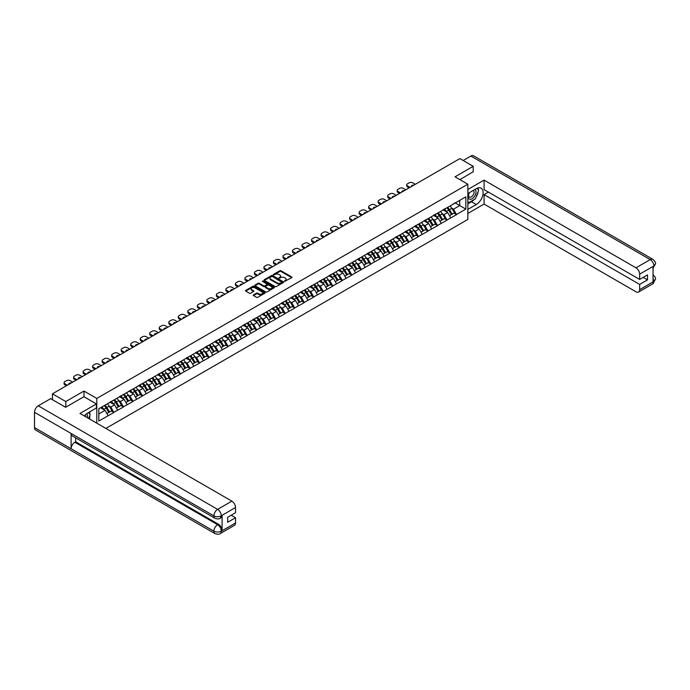 <?xml version="1.0" encoding="UTF-8"?>
<svg xmlns="http://www.w3.org/2000/svg" width="690" height="690" viewBox="0 0 690 690"><rect width="100%" height="100%" fill="white"/><g stroke="black" fill="none" stroke-linecap="round" stroke-linejoin="round"><path stroke-width="1.03" d="M284.565 281.348L291.767 277.673A0.845 0.492 0 0 0 291.767 276.983L280.985 270.765A0.845 0.492 0 0 0 279.786 270.765L273.421 274.439L273.421 274.922L275.086 274.447A2.708 1.561 0 0 1 278.915 274.447L279.812 274.965A2.708 1.561 0 0 1 280.606 276.069A2.708 1.561 0 0 1 279.812 277.173L278.993 278.13L280.657 277.656A2.708 1.561 0 0 1 284.487 277.656L285.384 278.173A2.708 1.561 0 0 1 286.178 279.286A2.708 1.561 0 0 1 285.384 280.39L284.565 280.865M253.497 294.897A0.845 0.492 0 0 0 253.497 295.587L256.525 297.33A0.845 0.492 0 0 0 257.715 297.33L264.788 293.25A0.845 0.492 0 0 0 264.788 292.56L254.006 286.333A0.845 0.492 0 0 0 252.807 286.333L245.744 290.412A0.845 0.492 0 0 0 245.744 291.111L249.392 293.216A0.845 0.492 0 0 0 250.591 293.216L253.618 291.473A0.845 0.492 0 0 0 253.618 290.783L251.807 289.731A2.268 1.311 0 0 1 251.143 288.808A2.268 1.311 0 0 1 252.54 287.601A2.268 1.311 0 0 1 255.007 287.885L262.105 291.982A2.268 1.311 0 0 1 262.769 292.905A2.268 1.311 0 0 1 261.372 294.113A2.268 1.311 0 0 1 258.905 293.828L257.715 293.147A0.845 0.492 0 0 0 256.525 293.147L253.497 294.897L253.497 295.587L256.525 293.854L256.525 293.147M83.982 391.04L65.8 401.537L52.44 393.826L459.851 158.605L473.211 166.316L455.038 176.812L467.846 184.213L96.79 398.44L83.982 391.04L83.982 396.75M275.146 286.583A0.845 0.492 0 0 0 276.345 286.583L283.409 282.503A0.845 0.492 0 0 0 283.409 281.805L272.628 275.586A0.845 0.492 0 0 0 271.429 275.586L264.365 279.666A0.845 0.492 0 0 0 264.365 280.356L275.146 286.583M262.536 281.477L263.14 281.563L263.14 280.856L274.094 287.187A0.845 0.492 0 0 1 274.094 287.877L267.03 291.956A0.845 0.492 0 0 1 265.831 291.956L255.05 285.729L255.05 285.039A0.845 0.492 0 0 0 255.05 285.729M255.05 285.039L258.077 283.297A0.845 0.492 0 0 1 259.276 283.297L263.649 285.815A0.845 0.492 0 0 0 264.848 285.815L266.849 284.66A0.845 0.492 0 0 0 266.849 283.97L262.304 281.339L263.14 280.856M96.79 423.168L96.79 398.44M105.881 428.412L467.846 219.437L467.846 184.213M104.276 405.599A5.779 3.338 -120 0 1 106.251 407.911L108.951 412.361L111.297 411.007L113.902 412.508L110.849 407.014L109.167 406.039M113.902 412.508L98.799 421.021L98.799 408.756L465.836 196.857L465.836 209.113L456.53 214.487L453.477 209.199L451.786 208.225M446.904 207.785A5.779 3.338 -120 0 1 448.88 210.105L451.57 214.547L453.925 213.193L456.53 214.487M456.53 214.694L447.008 219.981L443.963 214.694L442.273 213.719M437.382 213.279A5.779 3.338 -120 0 1 439.366 215.599L442.057 220.041L444.403 218.687L447.008 219.981M447.008 220.196L437.495 225.475L434.441 220.196L432.751 219.213M427.869 218.773A5.779 3.338 -120 0 1 429.844 221.093L432.535 225.535L434.89 224.181L437.495 225.475M437.495 225.69L427.973 230.969L424.928 225.69L423.237 224.716M418.347 224.267A5.779 3.338 -120 0 1 420.331 226.587L423.022 231.038L425.368 229.675L427.973 230.969M427.973 231.185L418.459 236.463L415.406 231.185L413.715 230.21M408.834 229.77A5.779 3.338 -120 0 1 410.809 232.082L413.508 236.532L415.854 235.169L418.459 236.463M418.459 236.679L408.946 241.957L405.893 236.679L404.202 235.704M399.312 235.264A5.779 3.338 -120 0 1 401.295 237.576L403.986 242.026L406.332 240.663L408.946 241.957M408.946 242.173L399.424 247.451L396.371 242.173L394.68 241.198M389.798 240.758A5.779 3.338 -120 0 1 391.773 243.07L394.473 247.52L396.819 246.166L399.424 247.451M399.424 247.667L389.91 252.954L386.857 247.667L385.167 246.692M380.276 246.252A5.779 3.338 -120 0 1 382.26 248.564L384.951 253.014L387.297 251.66L389.91 252.954M389.91 253.161L380.388 258.448L377.335 253.161L375.653 252.186M370.763 251.746A5.779 3.338 -120 0 1 372.738 254.058L375.438 258.509L377.784 257.154L380.388 258.448M380.388 258.655L370.875 263.942L367.822 258.655L366.131 257.68M361.241 257.241A5.779 3.338 -120 0 1 363.225 259.552L365.916 264.003L368.27 262.649L370.875 263.942M370.875 264.149L361.353 269.436L358.308 264.149L356.618 263.175M351.728 262.735A5.779 3.338 -120 0 1 353.703 265.046L356.402 269.497L358.748 268.143L361.353 269.436M361.353 269.643L351.84 274.93L348.786 269.643L347.096 268.669M342.206 268.229A5.779 3.338 -120 0 1 344.189 270.54L346.88 274.991L349.235 273.637L351.84 274.93M351.84 275.137L342.318 280.425L339.273 275.137L337.582 274.163M332.692 273.723A5.779 3.338 -120 0 1 334.667 276.035L337.367 280.485L339.713 279.131L342.318 280.425M342.318 280.632L332.804 285.919L329.751 280.632L328.061 279.657M323.179 279.217A5.779 3.338 -120 0 1 325.154 281.537L327.845 285.979L330.2 284.625L332.804 285.919M332.804 286.134L323.282 291.413L320.238 286.134L318.547 285.151M313.657 284.711A5.779 3.338 -120 0 1 315.64 287.031L318.332 291.473L320.678 290.119L323.282 291.413M323.282 291.629L313.769 296.907L310.716 291.629L309.025 290.645M304.143 290.205A5.779 3.338 -120 0 1 306.119 292.526L308.81 296.967L311.164 295.613L313.769 296.907M313.769 297.123L304.247 302.401L301.202 297.123L299.512 296.148M294.621 295.708A5.779 3.338 -120 0 1 296.605 298.02L299.296 302.47L301.642 301.107L304.247 302.401M304.247 302.617L294.734 307.895L291.68 302.617L289.99 301.642M285.108 301.202A5.779 3.338 -120 0 1 287.083 303.514L289.774 307.964L292.129 306.602L294.734 307.895M294.734 308.111L285.22 313.389L282.167 308.111L280.476 307.136M275.586 306.696A5.779 3.338 -120 0 1 277.57 309.008L280.261 313.458L282.607 312.096L285.22 313.389M285.22 313.605L275.698 318.884L272.645 313.605L270.954 312.63M266.073 312.19A5.779 3.338 -120 0 1 268.048 314.502L270.747 318.953L273.093 317.598L275.698 318.884M275.698 319.099L266.185 324.386L263.132 319.099L261.441 318.125M256.551 317.685A5.779 3.338 -120 0 1 258.534 319.996L261.225 324.447L263.571 323.093L266.185 324.386M266.185 324.593L256.663 329.88L253.61 324.593L251.919 323.619M247.037 323.179A5.779 3.338 -120 0 1 249.012 325.49L251.712 329.941L254.058 328.587L256.663 329.88M256.663 330.087L247.149 335.375L244.096 330.087L242.406 329.113M237.515 328.673A5.779 3.338 -120 0 1 239.499 330.984L242.19 335.435L244.545 334.081L247.149 335.375M247.149 335.582L237.627 340.869L234.583 335.582L232.892 334.607M228.002 334.167A5.779 3.338 -120 0 1 229.977 336.478L232.677 340.929L235.023 339.575L237.627 340.869M237.627 341.076L228.114 346.363L225.061 341.076L223.37 340.101M218.48 339.661A5.779 3.338 -120 0 1 220.464 341.973L223.155 346.423L225.509 345.069L228.114 346.363M228.114 346.57L218.592 351.857L215.547 346.57L213.857 345.595M208.967 345.155A5.779 3.338 -120 0 1 210.942 347.467L213.641 351.917L215.987 350.563L218.592 351.857M218.592 352.064L209.079 357.351L206.025 352.064L204.335 351.089M199.453 350.649A5.779 3.338 -120 0 1 201.428 352.97L204.119 357.411L206.474 356.057L209.079 357.351M209.079 357.567L199.557 362.845L196.512 357.567L194.822 356.583M189.931 356.144A5.779 3.338 -120 0 1 191.906 358.464L194.606 362.906L196.952 361.551L199.557 362.845M199.557 363.061L190.043 368.339L186.99 363.061L185.3 362.078M180.418 361.638A5.779 3.338 -120 0 1 182.393 363.958L185.084 368.4L187.439 367.046L190.043 368.339M190.043 368.555L180.521 373.833L177.477 368.555L175.786 367.58M170.896 367.14A5.779 3.338 -120 0 1 172.88 369.452L175.571 373.902L177.917 372.54L180.521 373.833M180.521 374.049L171.008 379.328L167.955 374.049L166.264 373.074M161.382 372.635A5.779 3.338 -120 0 1 163.358 374.946L166.049 379.397L168.403 378.034L171.008 379.328M171.008 379.543L161.486 384.822L158.441 379.543L156.751 378.569M151.86 378.129A5.779 3.338 -120 0 1 153.844 380.44L156.535 384.891L158.881 383.528L161.486 384.822M161.486 385.037L151.972 390.324L148.919 385.037L147.229 384.063M142.347 383.623A5.779 3.338 -120 0 1 144.322 385.934L147.022 390.385L149.368 389.031L151.972 390.324M151.972 390.531L142.459 395.819L139.406 390.531L137.715 389.557M132.825 389.117A5.779 3.338 -120 0 1 134.809 391.428L137.5 395.879L139.846 394.525L142.459 395.819M142.459 396.026L132.937 401.313L129.884 396.026L128.193 395.051M123.312 394.611A5.779 3.338 -120 0 1 125.287 396.923L127.986 401.373L130.332 400.019L132.937 401.313M132.937 401.52L123.424 406.807L120.371 401.52L118.68 400.545M113.79 400.105A5.779 3.338 -120 0 1 115.773 402.417L118.464 406.867L120.81 405.513L123.424 406.807M123.424 407.014L113.902 412.301M110.667 401.701L113.902 400.045M110.849 407.014L114.575 404.866L109.874 402.158M117.628 410.153L114.575 404.866M120.189 396.198L123.424 394.551M120.371 401.52L124.088 399.372L119.396 396.664M127.141 404.659L124.088 399.372M129.703 390.704L132.937 389.048M129.884 396.026L133.61 393.878L128.909 391.17M136.663 399.165L133.61 393.878M139.225 385.21L142.459 383.554M139.406 390.531L143.123 388.384L138.431 385.667M146.177 393.662L143.123 388.384M148.738 379.716L151.972 378.06M148.919 385.037L152.645 382.89L147.945 380.173M155.69 388.168L152.645 382.89M158.26 374.221L161.486 372.565M158.441 379.543L162.159 377.396L157.467 374.679M165.212 382.674L162.159 377.396M167.774 368.727L171.008 367.071M167.955 374.049L171.681 371.901L166.98 369.185M174.725 377.18L171.681 371.901M177.287 363.233L180.521 361.577M177.477 368.555L181.194 366.407L176.502 363.69M184.247 371.686L181.194 366.407M186.809 357.739L190.043 356.083M186.99 363.061L190.716 360.905L186.015 358.196M193.761 366.192L190.716 360.905M196.322 352.245L199.557 350.589M196.512 357.567L200.229 355.41L195.529 352.702M203.283 360.697L200.229 355.41M205.844 346.751L209.079 345.095M206.025 352.064L209.751 349.916L205.051 347.208M212.796 355.203L209.751 349.916M215.358 341.257L218.592 339.601M215.547 346.57L219.265 344.422L214.564 341.714M222.318 349.709L219.265 344.422M224.88 335.763L228.114 334.107M225.061 341.076L228.787 338.928L224.086 336.22M231.831 344.215L228.787 338.928M234.393 330.269L237.627 328.613M234.583 335.582L238.3 333.434L233.599 330.726M241.353 338.721L238.3 333.434M243.915 324.766L247.149 323.118M244.096 330.087L247.814 327.94L243.121 325.231M250.867 333.227L247.814 327.94M253.428 319.272L256.663 317.616M253.61 324.593L257.336 322.446L252.635 319.729M260.389 327.733L257.336 322.446M262.95 313.778L266.185 312.122M263.132 319.099L266.849 316.952L262.157 314.235M269.902 322.23L266.849 316.952M272.464 308.283L275.698 306.627M272.645 313.605L276.371 311.457L271.67 308.74M279.424 316.736L276.371 311.457M281.986 302.789L285.22 301.133M282.167 308.111L285.884 305.963L281.192 303.246M288.938 311.242L285.884 305.963M291.499 297.295L294.734 295.639M291.68 302.617L295.406 300.469L290.706 297.752M298.451 305.748L295.406 300.469M301.021 291.801L304.247 290.145M301.202 297.123L304.92 294.975L300.228 292.258M307.973 300.254L304.92 294.975M310.535 286.307L313.769 284.651M310.716 291.629L314.442 289.472L309.741 286.764M317.486 294.759L314.442 289.472M320.048 280.813L323.282 279.157M320.238 286.134L323.955 283.978L319.254 281.27M327.008 289.265L323.955 283.978M329.57 275.319L332.804 273.663M329.751 280.632L333.477 278.484L328.776 275.776M336.522 283.771L333.477 278.484M339.083 269.825L342.318 268.169M339.273 275.137L342.99 272.99L338.29 270.282M346.044 278.277L342.99 272.99M348.605 264.33L351.84 262.674M348.786 269.643L352.512 267.496L347.812 264.788M355.557 272.783L352.512 267.496M358.119 258.836L361.353 257.18M358.308 264.149L362.026 262.002L357.325 259.293M365.079 267.289L362.026 262.002M367.641 253.334L370.875 251.678M367.822 258.655L371.539 256.507L366.847 253.799M374.592 261.795L371.539 256.507M377.154 247.839L380.388 246.183M377.335 253.161L381.061 251.013L376.361 248.297M384.114 256.292L381.061 251.013M386.676 242.345L389.91 240.689M386.857 247.667L390.575 245.519L385.882 242.802M393.628 250.798L390.575 245.519M396.189 236.851L399.424 235.195M396.371 242.173L400.096 240.025L395.396 237.308M403.15 245.304L400.096 240.025M405.711 231.357L408.946 229.701M405.893 236.679L409.61 234.531L404.918 231.814M412.663 239.81L409.61 234.531M415.225 225.863L418.459 224.207M415.406 231.185L419.132 229.037L414.431 226.32M422.177 234.315L419.132 229.037M424.747 220.369L427.973 218.713M424.928 225.69L428.645 223.543L423.953 220.826M431.699 228.821L428.645 223.543M434.26 214.875L437.495 213.219M434.441 220.196L438.167 218.04L433.467 215.332M441.212 223.327L438.167 218.04M443.774 209.381L447.008 207.725M443.963 214.694L447.681 212.546L442.989 209.838M450.734 217.833L447.681 212.546M453.296 203.886L456.53 202.23M453.477 209.199L459.73 205.594L459.73 200.376L465.836 196.857M455.219 202.989L465.836 209.113M473.211 171.957L473.211 166.316M65.8 401.537L65.8 407.178M52.44 393.826L52.44 399.674M98.799 413.974L105.053 410.36L100.542 407.756M108.106 415.647L105.053 410.36M284.798 281.434L285.384 281.097A2.708 1.561 0 0 0 286.178 279.985L286.178 279.286M280.606 276.069L280.606 276.776A2.708 1.561 0 0 1 279.812 277.88L279.226 278.217M291.749 277.682L280.985 271.463A0.845 0.492 0 0 0 279.786 271.463L273.663 275M283.409 281.805L283.409 282.503L272.628 276.293A0.845 0.492 0 0 0 271.429 276.293L264.373 280.364L264.365 279.666M281.908 282.4L272.447 276.449L270.747 276.949A2.708 1.561 0 0 0 269.954 278.053A2.708 1.561 0 0 0 270.747 279.165L277.207 282.9A2.708 1.561 0 0 0 281.046 282.9L281.908 282.4L281.908 283.098L281.908 282.615M269.954 278.053L269.954 278.76A2.708 1.561 0 0 0 270.747 279.864L270.747 279.165M281.908 283.098L281.046 283.599A2.708 1.561 0 0 1 277.207 283.599L270.747 279.864M255.067 285.738L258.077 283.995L258.077 283.297M267.099 284.315L267.099 285.022A0.845 0.492 0 0 1 266.849 285.367L264.848 286.522A0.845 0.492 0 0 1 263.649 286.522L259.276 283.995A0.845 0.492 0 0 0 258.077 283.995M263.14 281.563L274.085 287.885M268.186 288.437A2.268 1.311 0 0 0 270.653 288.722A2.268 1.311 0 0 0 272.05 287.514A2.268 1.311 0 0 0 271.386 286.591L268.884 285.143A0.845 0.492 0 0 0 267.686 285.143L265.685 286.298A0.845 0.492 0 0 0 265.685 286.997L268.186 288.437L268.186 289.145A2.268 1.311 0 0 0 270.653 289.429A2.268 1.311 0 0 0 272.05 288.213L272.05 287.514M265.434 286.652L265.434 287.351A0.845 0.492 0 0 0 265.685 287.696L265.685 286.997M268.186 289.145L265.685 287.696M262.769 292.905L262.769 293.612A2.268 1.311 0 0 1 261.372 294.82A2.268 1.311 0 0 1 258.905 294.535L257.715 293.854A0.845 0.492 0 0 0 256.525 293.854M251.143 288.808L251.143 289.515A2.268 1.311 0 0 0 251.807 290.438L251.807 289.731M253.618 290.783L253.618 291.473L251.807 290.438M264.788 292.56L264.788 293.25L254.006 287.04A0.845 0.492 0 0 0 252.807 287.04L245.752 291.111M415.32 184.316L412.784 182.859A2.588 1.492 0 0 0 409.127 182.859L407.48 183.807A2.588 1.492 0 0 0 406.721 184.86A2.588 1.492 0 0 0 407.48 185.921L407.48 186.973L409.092 187.913M407.48 186.973A2.588 1.492 180 0 1 406.721 185.921L406.721 184.86M407.48 185.921L410.007 187.378M411.43 186.559A2.027 1.173 180 0 1 411.369 186.274A2.027 1.173 180 0 1 413.897 185.136M450.001 206A7.072 4.088 60 0 1 451.855 208.328L449.5 209.691A7.072 4.088 -120 0 0 447.646 207.354M449.5 209.691L452.2 214.133L454.546 212.779L451.855 208.328M451.57 214.547L452.2 214.133M453.925 213.193L454.546 212.779M443.601 209.475A5.779 3.338 60 0 1 445.197 211.114M444.507 209.174A7.072 4.088 60 0 1 446.361 211.502L446.628 211.942M449.518 215.737L451.407 214.59L448.707 210.148A7.072 4.088 -120 0 0 446.853 207.811M451.407 214.59L449.5 215.694M405.798 189.81L403.271 188.353A2.588 1.492 0 0 0 399.605 188.353L397.957 189.302A2.588 1.492 0 0 0 397.199 190.362A2.588 1.492 0 0 0 397.957 191.415L397.957 192.476L399.579 193.407M397.957 192.476A2.588 1.492 180 0 1 397.199 191.415L397.199 190.362M397.957 191.415L400.493 192.881M401.916 192.053A2.027 1.173 180 0 1 401.847 191.768A2.027 1.173 180 0 1 404.375 190.63M440.479 211.494A7.072 4.088 60 0 1 442.333 213.822L439.987 215.185A7.072 4.088 -120 0 0 438.133 212.848M439.987 215.185L442.678 219.627L445.033 218.273L442.333 213.822M442.057 220.041L442.678 219.627M444.403 218.687L445.033 218.273M434.088 214.978A5.779 3.338 60 0 1 435.683 216.608M434.993 214.668A7.072 4.088 60 0 1 436.848 216.996L437.106 217.436M440.004 221.231L441.885 220.084L439.194 215.642A7.072 4.088 -120 0 0 437.339 213.305M441.885 220.084L439.979 221.188M396.284 195.305L393.748 193.847A2.588 1.492 0 0 0 390.091 193.847L388.444 194.796A2.588 1.492 0 0 0 387.685 195.857A2.588 1.492 0 0 0 388.444 196.909L388.444 197.97L390.057 198.901M388.444 197.97A2.588 1.492 180 0 1 387.685 196.909L387.685 195.857M388.444 196.909L390.971 198.375M392.394 197.547A2.027 1.173 180 0 1 392.334 197.262A2.027 1.173 180 0 1 394.861 196.124M430.965 216.988A7.072 4.088 60 0 1 432.82 219.317L430.465 220.679A7.072 4.088 -120 0 0 428.611 218.342M430.465 220.679L433.165 225.121L435.511 223.767L432.82 219.317M432.535 225.535L433.165 225.121M434.89 224.181L435.511 223.767M424.566 220.472A5.779 3.338 60 0 1 426.161 222.102M425.471 220.162A7.072 4.088 60 0 1 427.326 222.49L427.593 222.93M430.482 226.725L432.371 225.587L429.672 221.136A7.072 4.088 -120 0 0 427.817 218.799M432.371 225.587L430.465 226.682M386.762 200.799L384.235 199.341A2.588 1.492 0 0 0 380.57 199.341L378.922 200.29A2.588 1.492 0 0 0 378.163 201.351A2.588 1.492 0 0 0 378.922 202.403L378.922 203.464L380.544 204.395M378.922 203.464A2.588 1.492 180 0 1 378.163 202.403L378.163 201.351M378.922 202.403L381.458 203.869M382.881 203.05A2.027 1.173 180 0 1 382.812 202.757A2.027 1.173 180 0 1 385.348 201.627M421.443 222.482A7.072 4.088 60 0 1 423.298 224.819L420.952 226.173A7.072 4.088 -120 0 0 419.097 223.836M420.952 226.173L423.643 230.615L425.997 229.261L423.298 224.819M423.022 231.038L423.643 230.615M425.368 229.675L425.997 229.261M415.052 225.966A5.779 3.338 60 0 1 416.648 227.597M415.958 225.656A7.072 4.088 60 0 1 417.812 227.985L418.071 228.424M420.969 232.22L422.849 231.081L420.158 226.631A7.072 4.088 -120 0 0 418.304 224.302M422.849 231.081L420.943 232.176M377.249 206.293L374.713 204.835A2.588 1.492 0 0 0 371.056 204.835L369.409 205.784A2.588 1.492 0 0 0 368.65 206.845A2.588 1.492 0 0 0 369.409 207.897L369.409 208.958L371.022 209.889M369.409 208.958A2.588 1.492 180 0 1 368.65 207.897L368.65 206.845M369.409 207.897L371.936 209.363M373.359 208.544A2.027 1.173 180 0 1 373.299 208.251A2.027 1.173 180 0 1 375.826 207.121M411.93 227.976A7.072 4.088 60 0 1 413.784 230.313L411.43 231.668A7.072 4.088 -120 0 0 409.575 229.33M411.43 231.668L414.129 236.118L416.475 234.755L413.784 230.313M413.508 236.532L414.129 236.118M415.854 235.169L416.475 234.755M405.53 231.461A5.779 3.338 60 0 1 407.126 233.091M406.436 231.15A7.072 4.088 60 0 1 408.29 233.479L408.558 233.919M411.456 237.714L413.336 236.575L410.636 232.125A7.072 4.088 -120 0 0 408.782 229.796M413.336 236.575L411.43 237.671M367.727 211.796L365.2 210.329A2.588 1.492 0 0 0 361.534 210.329L359.887 211.278A2.588 1.492 0 0 0 359.136 212.339A2.588 1.492 0 0 0 359.887 213.391L359.887 214.452L361.508 215.383M359.887 214.452A2.588 1.492 180 0 1 359.136 213.391L359.136 212.339M359.887 213.391L362.423 214.857M363.846 214.038A2.027 1.173 180 0 1 363.777 213.745A2.027 1.173 180 0 1 366.312 212.615M402.408 233.47A7.072 4.088 60 0 1 404.262 235.808L401.916 237.162A7.072 4.088 -120 0 0 400.062 234.833M401.916 237.162L404.607 241.612L406.962 240.249L404.262 235.808M403.986 242.026L404.607 241.612M406.332 240.663L406.962 240.249M396.017 236.955A5.779 3.338 60 0 1 397.613 238.585M396.923 236.644A7.072 4.088 60 0 1 398.777 238.973L399.036 239.413M401.934 243.208L403.814 242.069L401.123 237.619A7.072 4.088 -120 0 0 399.269 235.29M403.814 242.069L401.908 243.165M469.105 192.821A5.606 3.234 120 0 0 470.071 199.289A5.606 3.234 120 0 0 475.134 195.279A5.606 3.234 120 0 0 475.005 189.414M469.424 192.631A3.838 2.217 120 0 0 469.416 197.09A3.838 2.217 120 0 0 469.976 197.262A3.838 2.217 120 0 0 473.487 194.425A3.838 2.217 120 0 0 473.254 190.44A3.838 2.217 120 0 0 473.236 190.431M477.144 188.241L478.644 190.38L475.35 198.867L468.76 202.67L467.846 201.368M467.846 202.136L468.76 202.67M88.605 412.499L90.14 414.681L88.665 418.476M87.328 417.7A5.606 3.234 120 0 0 86.586 413.784M85.543 416.674A3.838 2.217 120 0 0 85.146 415.095M474.134 199.565A9.703 5.606 120 0 1 471.443 201.756L476.264 204.533A9.703 5.606 120 0 0 482.603 195.986A9.703 5.606 120 0 0 481.12 188.206A9.703 5.606 120 0 0 476.264 188.689L467.846 193.545M476.264 204.533L467.846 209.398M467.846 213.452L484.078 204.076L484.078 194.606L639.647 284.418L639.647 289.671L653.982 281.322L653.068 281.744L653.068 266.599L653.896 265.943L639.647 274.172A5.175 2.993 -120 0 0 635.99 267.832L650.23 259.604L470.865 156.052L463.145 160.503M488.408 192.105L484.078 194.606M643.184 277.38L647.513 279.881L647.513 274.879L639.647 279.424L484.078 189.603L484.078 180.125L635.99 267.832M467.846 189.491L484.078 180.125M484.078 204.076L635.99 291.784A5.175 2.993 -120 0 0 638.578 292.043A5.175 2.993 -120 0 0 639.647 289.671M470.865 156.052A5.304 3.062 -60 0 1 473.521 155.785L652.887 259.345A5.304 3.062 -60 0 0 650.23 259.604A5.175 2.993 60 0 1 653.896 265.943M639.647 279.424L639.647 274.172M647.513 279.881L639.647 284.418M473.211 171.741L459.911 179.633M476.066 197.03A9.703 5.606 120 0 0 478.153 191.639M478.308 189.905A9.703 5.606 120 0 0 478.067 187.922M471.443 201.756L467.846 203.835M467.846 202.705L468.338 202.42M653.068 278.122L653.896 281.27M652.887 274.663C654.965 276.535 655.836 278.036 655.5 279.157L653.991 281.313M652.887 259.345C654.965 261.2 655.836 262.709 655.5 263.873L653.982 266.004M214.961 518.268A5.304 3.062 -60 0 1 213.866 515.87C216.306 517.043 218.747 517.034 221.18 515.844L220.205 518.259C219.342 519.139 217.592 519.147 214.961 518.268L72.209 435.847A5.304 3.062 -60 0 1 71.105 433.449L34.5 412.318A5.304 3.062 -60 0 1 38.252 405.815L50.663 398.648L65.61 407.281L83.921 396.716L96.428 403.935L96.428 407.988L87.759 412.982A9.703 5.606 120 0 0 84.361 415.992M96.428 403.935L79.954 413.448L231.866 501.147A5.175 2.993 60 0 1 235.523 507.486L235.523 512.739L227.657 517.284L227.657 522.287L235.523 517.741L235.523 522.986A5.175 2.993 60 0 1 234.453 525.357L220.205 533.586A5.175 2.993 -120 0 0 221.274 531.214L235.523 522.986M89.562 418.994L91.606 420.176M89.778 418.865L89.778 415.613M89.778 414.164L89.778 411.827M220.205 533.586C219.377 534.457 217.635 534.465 214.961 533.586L35.595 430.034A5.304 3.062 -60 0 1 34.5 427.602L71.105 448.741A5.304 3.062 -60 0 1 74.856 442.273L217.617 524.693L218.445 524.219A5.175 2.993 60 0 1 222.102 530.558L222.102 515.413A5.175 2.993 60 0 1 221.033 517.785L220.205 518.259M34.5 412.318L34.5 427.602M38.252 405.815L217.617 509.375A5.304 3.062 -60 0 0 213.866 515.87L71.105 433.449L71.105 448.741L213.866 531.162C216.298 532.335 218.739 532.335 221.188 531.162L221.274 531.214M235.523 517.741L231.193 515.24M75.684 437.848L75.684 441.798L218.445 524.219M75.684 441.798L74.856 442.273M358.214 217.29L355.678 215.823A2.588 1.492 0 0 0 352.021 215.823L350.373 216.772A2.588 1.492 0 0 0 349.614 217.833A2.588 1.492 0 0 0 350.373 218.885L350.373 219.946L351.986 220.878M350.373 219.946A2.588 1.492 180 0 1 349.614 218.885L349.614 217.833M350.373 218.885L352.909 220.352M354.324 219.532A2.027 1.173 180 0 1 354.263 219.239A2.027 1.173 180 0 1 356.79 218.109M392.895 238.964A7.072 4.088 60 0 1 394.749 241.302L392.394 242.656A7.072 4.088 -120 0 0 390.549 240.327M392.394 242.656L395.094 247.106L397.44 245.752L394.749 241.302M394.473 247.52L395.094 247.106M396.819 246.166L397.44 245.752M386.504 242.449A5.779 3.338 60 0 1 388.091 244.088M387.401 242.138A7.072 4.088 60 0 1 389.255 244.467L389.522 244.907M392.42 248.702L394.301 247.563L391.61 243.113A7.072 4.088 -120 0 0 389.755 240.784M394.301 247.563L392.394 248.659M348.692 222.784L346.164 221.318A2.588 1.492 0 0 0 342.507 221.318L340.86 222.266A2.588 1.492 0 0 0 340.101 223.327A2.588 1.492 0 0 0 340.86 224.388L340.86 225.44L342.473 226.372M340.86 225.44A2.588 1.492 180 0 1 340.101 224.388L340.101 223.327M340.86 224.388L343.387 225.846M344.81 225.026A2.027 1.173 180 0 1 344.75 224.733A2.027 1.173 180 0 1 347.277 223.603M383.373 244.467A7.072 4.088 60 0 1 385.227 246.796L382.881 248.15A7.072 4.088 -120 0 0 381.027 245.821M382.881 248.15L385.572 252.6L387.927 251.246L385.227 246.796M384.951 253.014L385.572 252.6M387.297 251.66L387.927 251.246M376.981 247.943A5.779 3.338 60 0 1 378.577 249.582M377.887 247.632A7.072 4.088 60 0 1 379.741 249.961L380.009 250.401M382.898 254.196L384.779 253.058L382.088 248.607A7.072 4.088 -120 0 0 380.233 246.278M384.779 253.058L382.872 254.153M339.178 228.278L336.642 226.812A2.588 1.492 0 0 0 332.985 226.812L331.338 227.769A2.588 1.492 0 0 0 330.579 228.821A2.588 1.492 0 0 0 331.338 229.882L331.338 230.934L332.951 231.866M331.338 230.934A2.588 1.492 180 0 1 330.579 229.882L330.579 228.821M331.338 229.882L333.874 231.34M335.288 230.52A2.027 1.173 180 0 1 335.228 230.227A2.027 1.173 180 0 1 337.755 229.097M373.859 249.961A7.072 4.088 60 0 1 375.714 252.29L373.368 253.644A7.072 4.088 -120 0 0 371.513 251.315M373.368 253.644L376.059 258.095L378.405 256.74L375.714 252.29M375.438 258.509L376.059 258.095M377.784 257.154L378.405 256.74M367.468 253.437A5.779 3.338 60 0 1 369.055 255.076M368.365 253.127A7.072 4.088 60 0 1 370.22 255.455L370.487 255.895M373.385 259.69L375.265 258.552L372.574 254.101A7.072 4.088 -120 0 0 370.72 251.772M375.265 258.552L373.359 259.656M329.665 233.772L327.129 232.306A2.588 1.492 0 0 0 323.472 232.306L321.825 233.263A2.588 1.492 0 0 0 321.066 234.315A2.588 1.492 0 0 0 321.825 235.376L321.825 236.429L323.438 237.36M321.825 236.429A2.588 1.492 180 0 1 321.066 235.376L321.066 234.315M321.825 235.376L324.352 236.834M325.775 236.014A2.027 1.173 180 0 1 325.714 235.73A2.027 1.173 180 0 1 328.242 234.591M364.337 255.455A7.072 4.088 60 0 1 366.192 257.784L363.846 259.138A7.072 4.088 -120 0 0 361.991 256.809M363.846 259.138L366.537 263.589L368.891 262.235L366.192 257.784M365.916 264.003L366.537 263.589M368.27 262.649L368.891 262.235M357.946 258.931A5.779 3.338 60 0 1 359.542 260.57M358.852 258.621A7.072 4.088 60 0 1 360.706 260.958L360.974 261.389M363.863 265.184L365.752 264.046L363.052 259.595A7.072 4.088 -120 0 0 361.198 257.267M365.752 264.046L363.846 265.15M320.143 239.266L317.616 237.8A2.588 1.492 0 0 0 313.95 237.8L312.303 238.757A2.588 1.492 0 0 0 311.544 239.81A2.588 1.492 0 0 0 312.303 240.87L312.303 241.923L313.924 242.854M312.303 241.923A2.588 1.492 180 0 1 311.544 240.87L311.544 239.81M312.303 240.87L314.838 242.328M316.253 241.509A2.027 1.173 180 0 1 316.193 241.224A2.027 1.173 180 0 1 318.72 240.086M354.824 260.949A7.072 4.088 60 0 1 356.678 263.278L354.332 264.632A7.072 4.088 -120 0 0 352.478 262.304M354.332 264.632L357.023 269.083L359.369 267.729L356.678 263.278M356.402 269.497L357.023 269.083M358.748 268.143L359.369 267.729M348.433 264.425A5.779 3.338 60 0 1 350.028 266.064M349.33 264.115A7.072 4.088 60 0 1 351.184 266.452L351.452 266.883M354.349 270.678L356.23 269.54L353.539 265.089A7.072 4.088 -120 0 0 351.684 262.761M356.23 269.54L354.324 270.644M310.629 244.76L308.094 243.303A2.588 1.492 0 0 0 304.437 243.303L302.789 244.251A2.588 1.492 0 0 0 302.03 245.304A2.588 1.492 0 0 0 302.789 246.364L302.789 247.417L304.402 248.357M302.789 247.417A2.588 1.492 180 0 1 302.03 246.364L302.03 245.304M302.789 246.364L305.316 247.822M306.74 247.003A2.027 1.173 180 0 1 306.679 246.718A2.027 1.173 180 0 1 309.206 245.58M345.311 266.444A7.072 4.088 60 0 1 347.156 268.772L344.81 270.126A7.072 4.088 -120 0 0 342.956 267.798M344.81 270.126L347.51 274.577L349.856 273.223L347.156 268.772M346.88 274.991L347.51 274.577M349.235 273.637L349.856 273.223M338.911 269.919A5.779 3.338 60 0 1 340.506 271.558M339.816 269.609A7.072 4.088 60 0 1 341.671 271.946L341.938 272.386M344.828 276.181L346.716 275.034L344.017 270.584A7.072 4.088 -120 0 0 342.162 268.255M346.716 275.034L344.81 276.138M301.107 250.254L298.58 248.797A2.588 1.492 0 0 0 294.915 248.797L293.267 249.746A2.588 1.492 0 0 0 292.508 250.798A2.588 1.492 0 0 0 293.267 251.859L293.267 252.911L294.889 253.851M293.267 252.911A2.588 1.492 180 0 1 292.508 251.859L292.508 250.798M293.267 251.859L295.803 253.316M297.226 252.497A2.027 1.173 180 0 1 297.157 252.212A2.027 1.173 180 0 1 299.684 251.074M335.788 271.938A7.072 4.088 60 0 1 337.643 274.266L335.297 275.62A7.072 4.088 -120 0 0 333.443 273.292M335.297 275.62L337.988 280.071L340.334 278.717L337.643 274.266M337.367 280.485L337.988 280.071M339.713 279.131L340.334 278.717M329.397 275.413A5.779 3.338 60 0 1 330.993 277.052M330.294 275.103A7.072 4.088 60 0 1 332.149 277.44L332.416 277.88M335.314 281.675L337.194 280.528L334.503 276.086A7.072 4.088 -120 0 0 332.649 273.749M337.194 280.528L335.288 281.632M291.594 255.749L289.058 254.291A2.588 1.492 0 0 0 285.401 254.291L283.754 255.24A2.588 1.492 0 0 0 282.995 256.292A2.588 1.492 0 0 0 283.754 257.353L283.754 258.414L285.367 259.345M283.754 258.414A2.588 1.492 180 0 1 282.995 257.353L282.995 256.292M283.754 257.353L286.281 258.81M287.704 257.991A2.027 1.173 180 0 1 287.644 257.706A2.027 1.173 180 0 1 290.171 256.568M326.275 277.432A7.072 4.088 60 0 1 328.13 279.761L325.775 281.123A7.072 4.088 -120 0 0 323.921 278.786M325.775 281.123L328.474 285.565L330.821 284.211L328.13 279.761M327.845 285.979L328.474 285.565M330.2 284.625L330.821 284.211M319.875 280.908A5.779 3.338 60 0 1 321.471 282.546M320.781 280.606A7.072 4.088 60 0 1 322.635 282.935L322.903 283.374M325.792 287.169L327.681 286.022L324.981 281.58A7.072 4.088 -120 0 0 323.127 279.243M327.681 286.022L325.775 287.126M282.072 261.243L279.545 259.785A2.588 1.492 0 0 0 275.879 259.785L274.232 260.734A2.588 1.492 0 0 0 273.473 261.795A2.588 1.492 0 0 0 274.232 262.847L274.232 263.908L275.853 264.839M274.232 263.908A2.588 1.492 180 0 1 273.473 262.847L273.473 261.795M274.232 262.847L276.768 264.313M278.191 263.485A2.027 1.173 180 0 1 278.122 263.201A2.027 1.173 180 0 1 280.649 262.062M316.753 282.926A7.072 4.088 60 0 1 318.608 285.255L316.262 286.617A7.072 4.088 -120 0 0 314.407 284.28M316.262 286.617L318.953 291.059L321.298 289.705L318.608 285.255M318.332 291.473L318.953 291.059M320.678 290.119L321.298 289.705M310.362 286.41A5.779 3.338 60 0 1 311.958 288.041M311.268 286.1A7.072 4.088 60 0 1 313.113 288.429L313.381 288.869M316.279 292.663L318.159 291.516L315.468 287.075A7.072 4.088 -120 0 0 313.614 284.737M318.159 291.516L316.253 292.62M272.559 266.737L270.023 265.279A2.588 1.492 0 0 0 266.366 265.279L264.719 266.228A2.588 1.492 0 0 0 263.96 267.289A2.588 1.492 0 0 0 264.719 268.341L264.719 269.402L266.331 270.333M264.719 269.402A2.588 1.492 180 0 1 263.96 268.341L263.96 267.289M264.719 268.341L267.246 269.807M268.669 268.979A2.027 1.173 180 0 1 268.608 268.695A2.027 1.173 180 0 1 271.136 267.556M307.24 288.42A7.072 4.088 60 0 1 309.094 290.749L306.74 292.112A7.072 4.088 -120 0 0 304.885 289.774M306.74 292.112L309.439 296.553L311.785 295.199L309.094 290.749M308.81 296.967L309.439 296.553M311.164 295.613L311.785 295.199M300.84 291.905A5.779 3.338 60 0 1 302.436 293.535M301.746 291.594A7.072 4.088 60 0 1 303.6 293.923L303.867 294.363M306.757 298.158L308.646 297.019L305.946 292.569A7.072 4.088 -120 0 0 304.092 290.231M308.646 297.019L306.74 298.115M263.037 272.231L260.51 270.773A2.588 1.492 0 0 0 256.844 270.773L255.197 271.722A2.588 1.492 0 0 0 254.438 272.783A2.588 1.492 0 0 0 255.197 273.835L255.197 274.896L256.818 275.828M255.197 274.896A2.588 1.492 180 0 1 254.438 273.835L254.438 272.783M255.197 273.835L257.732 275.301M259.155 274.482A2.027 1.173 180 0 1 259.086 274.189A2.027 1.173 180 0 1 261.613 273.059M297.718 293.914A7.072 4.088 60 0 1 299.572 296.252L297.226 297.606A7.072 4.088 -120 0 0 295.372 295.268M297.226 297.606L299.917 302.056L302.272 300.693L299.572 296.252M299.296 302.47L299.917 302.056M301.642 301.107L302.272 300.693M291.327 297.399A5.779 3.338 60 0 1 292.922 299.029M292.232 297.088A7.072 4.088 60 0 1 294.087 299.417L294.345 299.857M297.243 303.652L299.124 302.513L296.433 298.063A7.072 4.088 -120 0 0 294.578 295.734M299.124 302.513L297.218 303.609M253.523 277.725L250.988 276.267A2.588 1.492 0 0 0 247.331 276.267L245.683 277.216A2.588 1.492 0 0 0 244.924 278.277A2.588 1.492 0 0 0 245.683 279.329L245.683 280.39L247.296 281.322M245.683 280.39A2.588 1.492 180 0 1 244.924 279.329L244.924 278.277M245.683 279.329L248.21 280.796M249.633 279.976A2.027 1.173 180 0 1 249.573 279.683A2.027 1.173 180 0 1 252.1 278.553M288.204 299.408A7.072 4.088 60 0 1 290.059 301.746L287.704 303.1A7.072 4.088 -120 0 0 285.85 300.771M287.704 303.1L290.404 307.55L292.75 306.188L290.059 301.746M289.774 307.964L290.404 307.55M292.129 306.602L292.75 306.188M281.805 302.893A5.779 3.338 60 0 1 283.4 304.523M282.71 302.582A7.072 4.088 60 0 1 284.565 304.911L284.832 305.351M287.73 309.146L289.61 308.007L286.911 303.557A7.072 4.088 -120 0 0 285.056 301.228M289.61 308.007L287.704 309.103M244.001 283.228L241.474 281.762A2.588 1.492 0 0 0 237.809 281.762L236.161 282.71A2.588 1.492 0 0 0 235.411 283.771A2.588 1.492 0 0 0 236.161 284.823L236.161 285.884L237.783 286.816M236.161 285.884A2.588 1.492 180 0 1 235.411 284.823L235.411 283.771M236.161 284.823L238.697 286.29M240.12 285.47A2.027 1.173 180 0 1 240.051 285.177A2.027 1.173 180 0 1 242.587 284.047M278.682 304.902A7.072 4.088 60 0 1 280.537 307.24L278.191 308.594A7.072 4.088 -120 0 0 276.336 306.265M278.191 308.594L280.882 313.044L283.236 311.682L280.537 307.24M280.261 313.458L280.882 313.044M282.607 312.096L283.236 311.682M272.291 308.387A5.779 3.338 60 0 1 273.887 310.026M273.197 308.076A7.072 4.088 60 0 1 275.051 310.405L275.31 310.845M278.208 314.64L280.088 313.502L277.397 309.051A7.072 4.088 -120 0 0 275.543 306.722M280.088 313.502L278.182 314.597M234.488 288.722L231.952 287.256A2.588 1.492 0 0 0 228.295 287.256L226.648 288.204A2.588 1.492 0 0 0 225.889 289.265A2.588 1.492 0 0 0 226.648 290.318L226.648 291.378L228.261 292.31M226.648 291.378A2.588 1.492 180 0 1 225.889 290.318L225.889 289.265M226.648 290.318L229.175 291.784M230.598 290.964A2.027 1.173 180 0 1 230.538 290.671A2.027 1.173 180 0 1 233.065 289.541M269.169 310.397A7.072 4.088 60 0 1 271.023 312.734L268.669 314.088A7.072 4.088 -120 0 0 266.814 311.759M268.669 314.088L271.368 318.538L273.714 317.184L271.023 312.734M270.747 318.953L271.368 318.538M273.093 317.598L273.714 317.184M262.769 313.881A5.779 3.338 60 0 1 264.365 315.52M263.675 313.571A7.072 4.088 60 0 1 265.529 315.899L265.797 316.339M268.695 320.134L270.575 318.996L267.875 314.545A7.072 4.088 -120 0 0 266.029 312.216M270.575 318.996L268.669 320.091M224.966 294.216L222.439 292.75A2.588 1.492 0 0 0 218.773 292.75L217.126 293.707A2.588 1.492 0 0 0 216.375 294.759A2.588 1.492 0 0 0 217.126 295.82L217.126 296.873L218.747 297.804M217.126 296.873A2.588 1.492 180 0 1 216.375 295.82L216.375 294.759M217.126 295.82L219.662 297.278M221.085 296.459A2.027 1.173 180 0 1 221.024 296.165A2.027 1.173 180 0 1 223.551 295.035M259.647 315.899A7.072 4.088 60 0 1 261.501 318.228L259.155 319.582A7.072 4.088 -120 0 0 257.301 317.253M259.155 319.582L261.846 324.033L264.201 322.679L261.501 318.228M261.225 324.447L261.846 324.033M263.571 323.093L264.201 322.679M253.256 319.375A5.779 3.338 60 0 1 254.852 321.014M254.162 319.065A7.072 4.088 60 0 1 256.016 321.393L256.283 321.833M259.173 325.628L261.053 324.49L258.362 320.039A7.072 4.088 -120 0 0 256.507 317.711M261.053 324.49L259.147 325.594M215.453 299.71L212.917 298.244A2.588 1.492 0 0 0 209.26 298.244L207.612 299.201A2.588 1.492 0 0 0 206.853 300.254A2.588 1.492 0 0 0 207.612 301.314L207.612 302.367L209.225 303.298M207.612 302.367A2.588 1.492 180 0 1 206.853 301.314L206.853 300.254M207.612 301.314L210.148 302.772M211.563 301.953A2.027 1.173 180 0 1 211.502 301.659A2.027 1.173 180 0 1 214.029 300.53M250.134 321.393A7.072 4.088 60 0 1 251.988 323.722L249.642 325.076A7.072 4.088 -120 0 0 247.788 322.748M249.642 325.076L252.333 329.527L254.679 328.173L251.988 323.722M251.712 329.941L252.333 329.527M254.058 328.587L254.679 328.173M243.743 324.869A5.779 3.338 60 0 1 245.33 326.508M244.639 324.559A7.072 4.088 60 0 1 246.494 326.887L246.761 327.327M249.659 331.122L251.54 329.984L248.849 325.533A7.072 4.088 -120 0 0 246.994 323.205M251.54 329.984L249.633 331.088M205.93 305.204L203.403 303.738A2.588 1.492 0 0 0 199.746 303.738L198.099 304.695A2.588 1.492 0 0 0 197.34 305.748A2.588 1.492 0 0 0 198.099 306.809L198.099 307.861L199.712 308.792M198.099 307.861A2.588 1.492 180 0 1 197.34 306.809L197.34 305.748M198.099 306.809L200.626 308.266M202.049 307.447A2.027 1.173 180 0 1 201.989 307.162A2.027 1.173 180 0 1 204.516 306.024M240.612 326.887A7.072 4.088 60 0 1 242.466 329.216L240.12 330.57A7.072 4.088 -120 0 0 238.266 328.242M240.12 330.57L242.811 335.021L245.166 333.667L242.466 329.216M242.19 335.435L242.811 335.021M244.545 334.081L245.166 333.667M234.221 330.363A5.779 3.338 60 0 1 235.816 332.002M235.126 330.053A7.072 4.088 60 0 1 236.981 332.39L237.248 332.822M240.137 336.616L242.018 335.478L239.327 331.028A7.072 4.088 -120 0 0 237.472 328.699M242.018 335.478L240.111 336.582M196.417 310.698L193.881 309.232A2.588 1.492 0 0 0 190.224 309.232L188.577 310.19A2.588 1.492 0 0 0 187.818 311.242A2.588 1.492 0 0 0 188.577 312.303L188.577 313.355L190.199 314.295M188.577 313.355A2.588 1.492 180 0 1 187.818 312.303L187.818 311.242M188.577 312.303L191.113 313.76M192.527 312.941A2.027 1.173 180 0 1 192.467 312.656A2.027 1.173 180 0 1 194.994 311.518M231.098 332.382A7.072 4.088 60 0 1 232.953 334.71L230.607 336.065A7.072 4.088 -120 0 0 228.752 333.736M230.607 336.065L233.298 340.515L235.644 339.161L232.953 334.71M232.677 340.929L233.298 340.515M235.023 339.575L235.644 339.161M224.707 335.858A5.779 3.338 60 0 1 226.303 337.496M225.604 335.547A7.072 4.088 60 0 1 227.459 337.884L227.726 338.324M230.624 342.111L232.504 340.972L229.813 336.522A7.072 4.088 -120 0 0 227.959 334.193M232.504 340.972L230.598 342.076M186.904 316.193L184.368 314.735A2.588 1.492 0 0 0 180.711 314.735L179.064 315.684A2.588 1.492 0 0 0 178.305 316.736A2.588 1.492 0 0 0 179.064 317.797L179.064 318.849L180.677 319.789M179.064 318.849A2.588 1.492 180 0 1 178.305 317.797L178.305 316.736M179.064 317.797L181.591 319.254M183.014 318.435A2.027 1.173 180 0 1 182.954 318.15A2.027 1.173 180 0 1 185.481 317.012M221.576 337.876A7.072 4.088 60 0 1 223.431 340.204L221.085 341.559A7.072 4.088 -120 0 0 219.23 339.23M221.085 341.559L223.776 346.009L226.13 344.655L223.431 340.204M223.155 346.423L223.776 346.009M225.509 345.069L226.13 344.655M215.185 341.352A5.779 3.338 60 0 1 216.781 342.99M216.091 341.041A7.072 4.088 60 0 1 217.945 343.379L218.213 343.818M221.102 347.613L222.991 346.466L220.291 342.024A7.072 4.088 -120 0 0 218.437 339.687M222.991 346.466L221.085 347.57M177.382 321.687L174.855 320.229A2.588 1.492 0 0 0 171.189 320.229L169.542 321.178A2.588 1.492 0 0 0 168.783 322.23A2.588 1.492 0 0 0 169.542 323.291L169.542 324.343L171.163 325.283M169.542 324.343A2.588 1.492 180 0 1 168.783 323.291L168.783 322.23M169.542 323.291L172.077 324.748M173.492 323.929A2.027 1.173 180 0 1 173.432 323.645A2.027 1.173 180 0 1 175.959 322.506M212.063 343.37A7.072 4.088 60 0 1 213.917 345.699L211.571 347.053A7.072 4.088 -120 0 0 209.717 344.724M211.571 347.053L214.262 351.503L216.608 350.149L213.917 345.699M213.641 351.917L214.262 351.503M215.987 350.563L216.608 350.149M205.672 346.846A5.779 3.338 60 0 1 207.267 348.485M206.569 346.535A7.072 4.088 60 0 1 208.423 348.873L208.691 349.312M211.589 353.108L213.469 351.96L210.778 347.519A7.072 4.088 -120 0 0 208.923 345.181M213.469 351.96L211.563 353.064M167.868 327.181L165.333 325.723A2.588 1.492 0 0 0 161.676 325.723L160.028 326.672A2.588 1.492 0 0 0 159.269 327.733A2.588 1.492 0 0 0 160.028 328.785L160.028 329.846L161.641 330.777M160.028 329.846A2.588 1.492 180 0 1 159.269 328.785L159.269 327.733M160.028 328.785L162.555 330.243M163.979 329.423A2.027 1.173 180 0 1 163.918 329.139A2.027 1.173 180 0 1 166.445 328M202.55 348.864A7.072 4.088 60 0 1 204.404 351.193L202.049 352.555A7.072 4.088 -120 0 0 200.195 350.218M202.049 352.555L204.749 356.997L207.095 355.643L204.404 351.193M204.119 357.411L204.749 356.997M206.474 356.057L207.095 355.643M196.15 352.349A5.779 3.338 60 0 1 197.745 353.979M197.055 352.038A7.072 4.088 60 0 1 198.91 354.367L199.177 354.807M202.067 358.602L203.955 357.454L201.256 353.013A7.072 4.088 -120 0 0 199.401 350.675M203.955 357.454L202.049 358.559M158.346 332.675L155.819 331.217A2.588 1.492 0 0 0 152.154 331.217L150.506 332.166A2.588 1.492 0 0 0 149.747 333.227A2.588 1.492 0 0 0 150.506 334.279L150.506 335.34L152.128 336.272M150.506 335.34A2.588 1.492 180 0 1 149.747 334.279L149.747 333.227M150.506 334.279L153.042 335.745M154.465 334.917A2.027 1.173 180 0 1 154.396 334.633A2.027 1.173 180 0 1 156.923 333.494M193.028 354.358A7.072 4.088 60 0 1 194.882 356.687L192.536 358.05A7.072 4.088 -120 0 0 190.682 355.712M192.536 358.05L195.227 362.491L197.573 361.137L194.882 356.687M194.606 362.906L195.227 362.491M196.952 361.551L197.573 361.137M186.636 357.843A5.779 3.338 60 0 1 188.232 359.473M187.533 357.532A7.072 4.088 60 0 1 189.388 359.861L189.655 360.301M192.553 364.096L194.433 362.949L191.742 358.507A7.072 4.088 -120 0 0 189.888 356.169M194.433 362.949L192.527 364.053M148.833 338.169L146.297 336.711A2.588 1.492 0 0 0 142.64 336.711L140.993 337.66A2.588 1.492 0 0 0 140.234 338.721A2.588 1.492 0 0 0 140.993 339.773L140.993 340.834L142.606 341.766M140.993 340.834A2.588 1.492 180 0 1 140.234 339.773L140.234 338.721M140.993 339.773L143.52 341.24M144.943 340.42A2.027 1.173 180 0 1 144.883 340.127A2.027 1.173 180 0 1 147.41 338.988M183.514 359.852A7.072 4.088 60 0 1 185.369 362.19L183.014 363.544A7.072 4.088 -120 0 0 181.16 361.206M183.014 363.544L185.714 367.986L188.06 366.632L185.369 362.19M185.084 368.4L185.714 367.986M187.439 367.046L188.06 366.632M177.114 363.337A5.779 3.338 60 0 1 178.71 364.967M178.02 363.026A7.072 4.088 60 0 1 179.874 365.355L180.142 365.795M183.031 369.59L184.92 368.451L182.22 364.001A7.072 4.088 -120 0 0 180.366 361.663M184.92 368.451L183.014 369.547M139.311 343.663L136.784 342.206A2.588 1.492 0 0 0 133.118 342.206L131.471 343.154A2.588 1.492 0 0 0 130.712 344.215A2.588 1.492 0 0 0 131.471 345.267L131.471 346.328L133.092 347.26M131.471 346.328A2.588 1.492 180 0 1 130.712 345.267L130.712 344.215M131.471 345.267L134.007 346.734M135.43 345.914A2.027 1.173 180 0 1 135.361 345.621A2.027 1.173 180 0 1 137.888 344.491M173.992 365.346A7.072 4.088 60 0 1 175.846 367.684L173.501 369.038A7.072 4.088 -120 0 0 171.646 366.701M173.501 369.038L176.192 373.488L178.546 372.126L175.846 367.684M175.571 373.902L176.192 373.488M177.917 372.54L178.546 372.126M167.601 368.831A5.779 3.338 60 0 1 169.197 370.461M168.507 368.52A7.072 4.088 60 0 1 170.361 370.849L170.62 371.289M173.518 375.084L175.398 373.946L172.707 369.495A7.072 4.088 -120 0 0 170.853 367.166M175.398 373.946L173.492 375.041M129.798 349.166L127.262 347.7A2.588 1.492 0 0 0 123.605 347.7L121.958 348.648A2.588 1.492 0 0 0 121.199 349.709A2.588 1.492 0 0 0 121.958 350.762L121.958 351.822L123.57 352.754M121.958 351.822A2.588 1.492 180 0 1 121.199 350.762L121.199 349.709M121.958 350.762L124.485 352.228M125.908 351.408A2.027 1.173 180 0 1 125.847 351.115A2.027 1.173 180 0 1 128.375 349.985M164.479 370.841A7.072 4.088 60 0 1 166.333 373.178L163.979 374.532A7.072 4.088 -120 0 0 162.124 372.203M163.979 374.532L166.678 378.983L169.024 377.62L166.333 373.178M166.049 379.397L166.678 378.983M168.403 378.034L169.024 377.62M158.079 374.325A5.779 3.338 60 0 1 159.675 375.955M158.985 374.014A7.072 4.088 60 0 1 160.839 376.343L161.106 376.783M163.996 380.578L165.885 379.44L163.185 374.989A7.072 4.088 -120 0 0 161.331 372.66M165.885 379.44L163.979 380.535M120.276 354.66L117.749 353.194A2.588 1.492 0 0 0 114.083 353.194L112.436 354.143A2.588 1.492 0 0 0 111.676 355.203A2.588 1.492 0 0 0 112.436 356.256L112.436 357.317L114.057 358.248M112.436 357.317A2.588 1.492 180 0 1 111.676 356.256L111.676 355.203M112.436 356.256L114.971 357.722M116.394 356.903A2.027 1.173 180 0 1 116.325 356.609A2.027 1.173 180 0 1 118.861 355.479M154.957 376.335A7.072 4.088 60 0 1 156.811 378.672L154.465 380.026A7.072 4.088 -120 0 0 152.611 377.697M154.465 380.026L157.156 384.477L159.511 383.114L156.811 378.672M156.535 384.891L157.156 384.477M158.881 383.528L159.511 383.114M148.566 379.819A5.779 3.338 60 0 1 150.161 381.458M149.471 379.509A7.072 4.088 60 0 1 151.326 381.837L151.584 382.277M154.482 386.072L156.363 384.934L153.672 380.483A7.072 4.088 -120 0 0 151.817 378.155M156.363 384.934L154.457 386.029M110.762 360.154L108.227 358.688A2.588 1.492 0 0 0 104.57 358.688L102.922 359.637A2.588 1.492 0 0 0 102.163 360.697A2.588 1.492 0 0 0 102.922 361.758L102.922 362.811L104.535 363.742M102.922 362.811A2.588 1.492 180 0 1 102.163 361.758L102.163 360.697M102.922 361.758L105.449 363.216M106.872 362.397A2.027 1.173 180 0 1 106.812 362.103A2.027 1.173 180 0 1 109.339 360.974M145.443 381.829A7.072 4.088 60 0 1 147.298 384.166L144.943 385.52A7.072 4.088 -120 0 0 143.089 383.192M144.943 385.52L147.643 389.971L149.989 388.617L147.298 384.166M147.022 390.385L147.643 389.971M149.368 389.031L149.989 388.617M139.044 385.313A5.779 3.338 60 0 1 140.639 386.952M139.949 385.003A7.072 4.088 60 0 1 141.804 387.332L142.071 387.771M144.969 391.566L146.849 390.428L144.15 385.977A7.072 4.088 -120 0 0 142.295 383.649M146.849 390.428L144.943 391.523M101.24 365.648L98.713 364.182A2.588 1.492 0 0 0 95.048 364.182L93.4 365.139A2.588 1.492 0 0 0 92.65 366.192A2.588 1.492 0 0 0 93.4 367.253L93.4 368.305L95.022 369.236M93.4 368.305A2.588 1.492 180 0 1 92.65 367.253L92.65 366.192M93.4 367.253L95.936 368.71M97.359 367.891A2.027 1.173 180 0 1 97.299 367.598A2.027 1.173 180 0 1 99.826 366.468M135.921 387.332A7.072 4.088 60 0 1 137.776 389.66L135.43 391.014A7.072 4.088 -120 0 0 133.575 388.686M135.43 391.014L138.121 395.465L140.475 394.111L137.776 389.66M137.5 395.879L138.121 395.465M139.846 394.525L140.475 394.111M129.53 390.807A5.779 3.338 60 0 1 131.126 392.446M130.436 390.497A7.072 4.088 60 0 1 132.29 392.826L132.549 393.265M135.447 397.061L137.327 395.922L134.636 391.471A7.072 4.088 -120 0 0 132.782 389.143M137.327 395.922L135.421 397.026M91.727 371.142L89.191 369.676A2.588 1.492 0 0 0 85.534 369.676L83.887 370.634A2.588 1.492 0 0 0 83.128 371.686A2.588 1.492 0 0 0 83.887 372.747L83.887 373.799L85.5 374.73M83.887 373.799A2.588 1.492 180 0 1 83.128 372.747L83.128 371.686M83.887 372.747L86.423 374.204M87.837 373.385A2.027 1.173 180 0 1 87.777 373.1A2.027 1.173 180 0 1 90.304 371.962M126.408 392.826A7.072 4.088 60 0 1 128.262 395.154L125.908 396.509A7.072 4.088 -120 0 0 124.062 394.18M125.908 396.509L128.607 400.959L130.953 399.605L128.262 395.154M127.986 401.373L128.607 400.959M130.332 400.019L130.953 399.605M120.017 396.302A5.779 3.338 60 0 1 121.604 397.94M120.914 395.991A7.072 4.088 60 0 1 122.768 398.328L123.036 398.76M125.934 402.555L127.814 401.416L125.123 396.966A7.072 4.088 -120 0 0 123.268 394.637M127.814 401.416L125.908 402.52M82.205 376.637L79.678 375.17A2.588 1.492 0 0 0 76.021 375.17L74.373 376.128A2.588 1.492 0 0 0 73.614 377.18A2.588 1.492 0 0 0 74.373 378.241L74.373 379.293L75.986 380.224M74.373 379.293A2.588 1.492 180 0 1 73.614 378.241L73.614 377.18M74.373 378.241L76.901 379.698M78.324 378.879A2.027 1.173 180 0 1 78.263 378.594A2.027 1.173 180 0 1 80.79 377.456M116.886 398.32A7.072 4.088 60 0 1 118.74 400.649L116.394 402.003A7.072 4.088 -120 0 0 114.54 399.674M116.394 402.003L119.085 406.453L121.44 405.099L118.74 400.649M118.464 406.867L119.085 406.453M120.81 405.513L121.44 405.099M110.495 401.796A5.779 3.338 60 0 1 112.091 403.434M111.401 401.485A7.072 4.088 60 0 1 113.255 403.822L113.522 404.254M116.412 408.049L118.292 406.91L115.601 402.46A7.072 4.088 -120 0 0 113.746 400.131M118.292 406.91L116.386 408.014M72.692 382.131L70.156 380.673A2.588 1.492 0 0 0 66.499 380.673L64.851 381.622A2.588 1.492 0 0 0 64.092 382.674A2.588 1.492 0 0 0 64.851 383.735L64.851 384.787L66.464 385.727M64.851 384.787A2.588 1.492 180 0 1 64.092 383.735L64.092 382.674M64.851 383.735L67.387 385.193M68.802 384.373A2.027 1.173 180 0 1 68.741 384.089A2.027 1.173 180 0 1 71.268 382.95M107.373 403.814A7.072 4.088 60 0 1 109.227 406.143L106.881 407.497A7.072 4.088 -120 0 0 105.027 405.168M106.881 407.497L109.572 411.947L111.918 410.593L109.227 406.143M108.951 412.361L109.572 411.947M111.297 411.007L111.918 410.593M101.137 407.411A5.779 3.338 60 0 1 102.569 408.929M101.879 406.979A7.072 4.088 60 0 1 103.733 409.317L104 409.757M106.898 413.552L108.779 412.404L106.088 407.954A7.072 4.088 -120 0 0 104.233 405.625M108.779 412.404L106.872 413.508M285.384 281.097L285.384 280.39M278.993 278.13L278.993 277.647M279.812 277.88L279.812 277.173M273.421 274.922L273.421 274.439M279.786 271.463L279.786 270.765M280.985 271.463L280.985 270.765M291.767 277.673L291.767 276.983M271.429 276.293L271.429 275.586M272.628 276.293L272.628 275.586M277.207 283.599L277.207 282.9M281.046 283.599L281.046 282.9M259.276 283.995L259.276 283.297M263.649 286.522L263.649 285.815M264.848 286.522L264.848 285.815M266.849 285.367L266.849 284.66M274.094 287.877L274.094 287.187M257.715 293.854L257.715 293.147M258.905 294.535L258.905 293.828M245.744 291.111L245.744 290.412M252.807 287.04L252.807 286.333M254.006 287.04L254.006 286.333M448.707 210.148L446.361 211.502M439.194 215.642L436.848 216.996M429.672 221.136L427.326 222.49M420.158 226.631L417.812 227.985M410.636 232.125L408.29 233.479M401.123 237.619L398.777 238.973M655.5 279.174L652.818 283.814A5.175 2.993 -120 0 0 653.896 281.442M653.068 268.315L653.896 266.124M222.102 530.558L221.188 531.162M235.523 507.486L221.188 515.844M221.274 515.887L222.102 515.413M221.274 515.715A5.175 2.993 60 0 0 217.617 509.375L231.866 501.147M214.961 533.586A5.304 3.062 -60 0 1 213.866 531.162A5.304 3.062 -60 0 1 217.617 524.693C219.825 526.177 221.041 528.29 221.274 531.033M391.61 243.113L389.255 244.467M382.088 248.607L379.741 249.961M372.574 254.101L370.22 255.455M363.052 259.595L360.706 260.958M353.539 265.089L351.184 266.452M344.017 270.584L341.671 271.946M334.503 276.086L332.149 277.44M324.981 281.58L322.635 282.935M315.468 287.075L313.113 288.429M305.946 292.569L303.6 293.923M296.433 298.063L294.087 299.417M286.911 303.557L284.565 304.911M277.397 309.051L275.051 310.405M267.875 314.545L265.529 315.899M258.362 320.039L256.016 321.393M248.849 325.533L246.494 326.887M239.327 331.028L236.981 332.39M229.813 336.522L227.459 337.884M220.291 342.024L217.945 343.379M210.778 347.519L208.423 348.873M201.256 353.013L198.91 354.367M191.742 358.507L189.388 359.861M182.22 364.001L179.874 365.355M172.707 369.495L170.361 370.849M163.185 374.989L160.839 376.343M153.672 380.483L151.326 381.837M144.15 385.977L141.804 387.332M134.636 391.471L132.29 392.826M125.123 396.966L122.768 398.328M115.601 402.46L113.255 403.822M106.088 407.954L103.733 409.317M52.44 398.846L51.724 399.26M282.089 282.857L282.089 282.15M638.578 292.043L652.818 283.814M655.5 263.89L652.818 268.496"/></g></svg>
